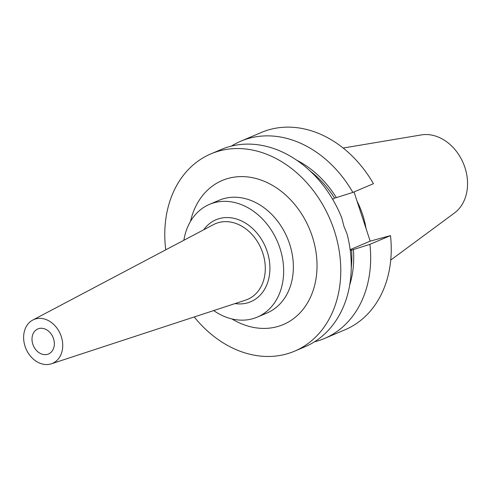 <?xml version="1.0" encoding="UTF-8"?>
<svg xmlns="http://www.w3.org/2000/svg" width="491" height="491" viewBox="0 0 491 491"><rect width="100%" height="100%" fill="white"/><g stroke="black" fill="none" stroke-linecap="round" stroke-linejoin="round"><path stroke-width="0.74" d="M53.513 338.637A13.607 10.679 67 0 1 48.492 353.98A13.607 10.679 67 0 1 32.836 344.271A13.607 10.679 67 0 1 37.862 328.927A13.607 10.679 67 0 1 53.513 338.637M183.88 240.259A61.228 48.05 67 0 1 209.454 204.379A61.228 48.05 67 0 1 279.895 248.072A61.228 48.05 67 0 1 257.29 317.112A61.228 48.05 67 0 1 213.714 310.576M25.084 346.382A23.813 18.689 67 0 1 32.75 320.071A23.813 18.689 67 0 1 61.271 336.525A23.813 18.689 67 0 1 51.316 363.813A23.813 18.689 67 0 1 25.084 346.382M231.439 146.085A107.155 84.09 67 0 1 240.811 141.187A107.155 84.09 67 0 1 352.851 192.423L334.543 198.155L332.653 199.303M165.743 249.833A107.155 84.09 67 0 1 210.921 153.867L221.404 149.424A107.155 84.09 67 0 1 341.767 217.869L343.903 226.21L347.076 234.035A107.155 84.09 67 0 1 305.12 346.701L294.637 351.151A107.155 84.09 67 0 1 194.233 316.959M343.178 148.036L421.296 134.921A43.159 33.873 67 0 1 464.903 167.474A43.159 33.873 67 0 1 454.433 213.014L390.726 260.083M357.061 201.206A75.602 59.331 67 0 1 362.628 214.622A75.602 59.331 67 0 1 366.071 228.616M210.921 153.867A107.155 84.09 67 0 1 334.199 230.328A107.155 84.09 67 0 1 294.637 351.151M350.427 250.441L351.611 250.06A90.148 70.741 67 0 1 351.249 267.871M310.146 171.015A90.148 70.741 67 0 1 334.543 198.155M351.611 250.06L353.422 249.563A92.425 72.533 67 0 1 349.702 284.97M296.773 160.25A92.425 72.533 67 0 1 336.36 197.658M353.422 249.563L369.919 244.34A107.155 84.09 67 0 1 324.526 338.465A107.155 84.09 67 0 1 314.492 341.804M240.811 141.187L261.384 132.46A107.155 84.09 67 0 1 373.424 183.695L352.851 192.423M369.919 244.34L390.492 235.606A107.155 84.09 67 0 1 345.099 329.737L324.526 338.465M354.011 191.932L370.189 241.142L390.492 235.606M350.151 249.643L370.189 241.142M203.734 229.776A44.509 34.929 67 0 1 237.681 219.391A44.509 34.929 67 0 1 267.19 251.533A44.509 34.929 67 0 1 235.054 303.579M51.316 363.813L245.586 300.124A41.115 32.265 -113 0 0 262.771 253.012A41.115 32.265 -113 0 0 213.536 224.596L32.75 320.071M257.29 317.112L266.994 312.994A61.228 48.05 -113 0 0 289.604 243.953A61.228 48.05 -113 0 0 219.158 200.26L209.454 204.379M190.49 221.404A78.241 61.4 67 0 1 248.243 177.005A78.241 61.4 67 0 1 312.227 236.312A78.241 61.4 67 0 1 299.51 313.393A78.241 61.4 67 0 1 231.875 318.923M354.416 249.256L350.249 250.392"/></g></svg>
